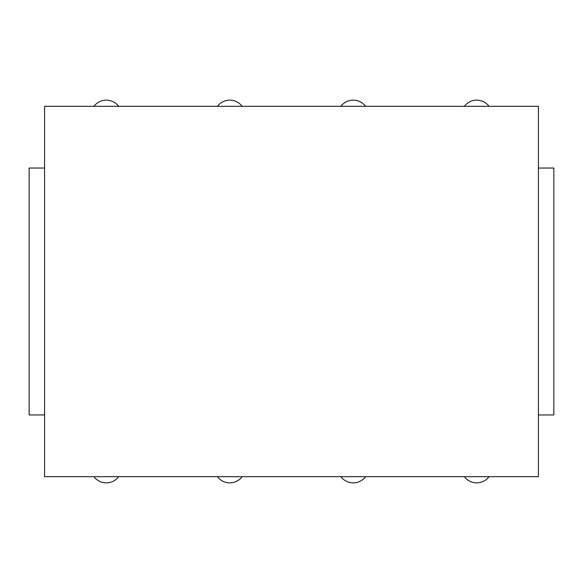 <?xml version="1.0" encoding="UTF-8"?>
<svg xmlns="http://www.w3.org/2000/svg" width="583" height="583" viewBox="0 0 583 583"><rect width="100%" height="100%" fill="white"/><g stroke="black" fill="none" stroke-linecap="round" stroke-linejoin="round"><path stroke-width="0.87" d="M44.585 414.958L29.15 414.958L29.15 168.042L44.585 168.042M538.415 168.042L553.85 168.042L553.85 414.958L538.415 414.958M118.655 476.69A15.435 15.435 0 0 1 93.965 476.69M93.965 106.31A15.435 15.435 0 0 1 118.655 106.31M44.585 106.31L538.415 106.31L538.415 476.69L44.585 476.69L44.585 106.31M242.12 476.69A15.435 15.435 0 0 1 217.423 476.69M365.577 476.69A15.435 15.435 0 0 1 340.88 476.69M489.035 476.69A15.435 15.435 0 0 1 464.345 476.69M217.423 106.31A15.435 15.435 0 0 1 242.12 106.31M340.88 106.31A15.435 15.435 0 0 1 365.577 106.31M464.345 106.31A15.435 15.435 0 0 1 489.035 106.31"/></g></svg>
